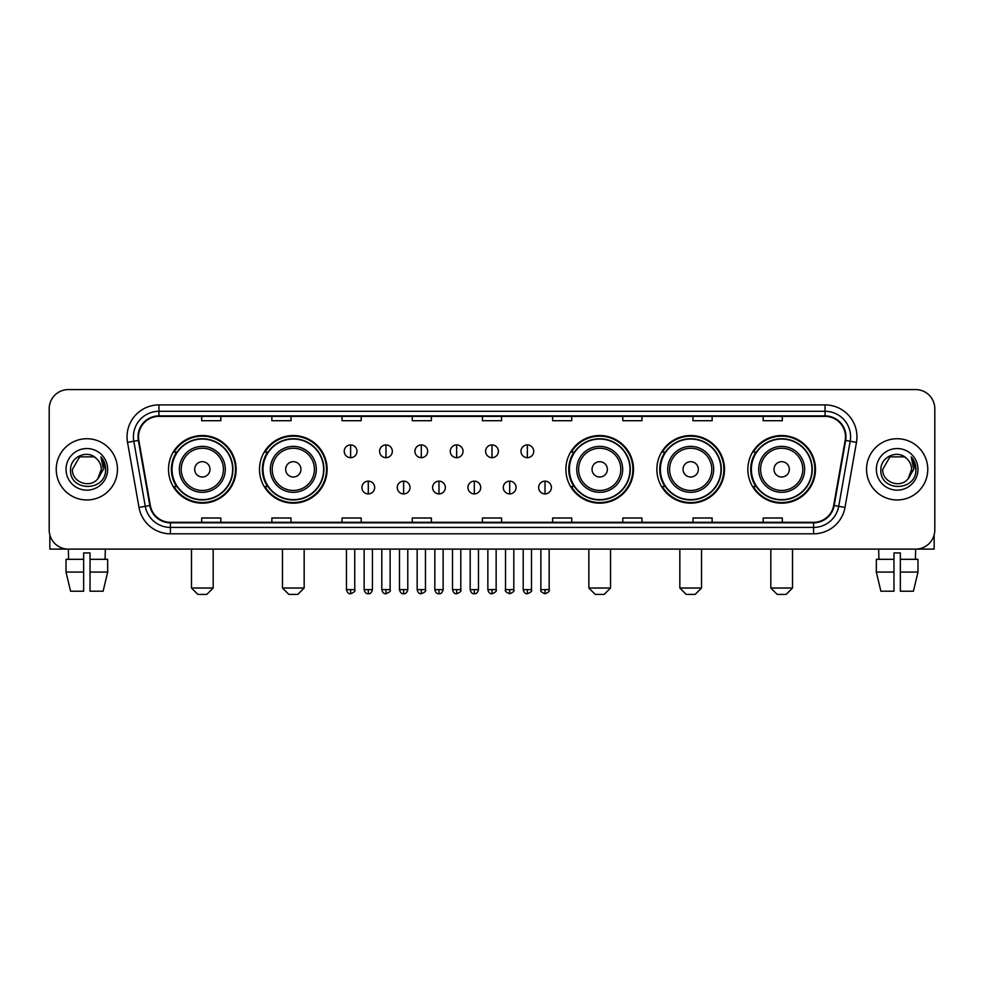 <?xml version="1.0" encoding="UTF-8"?>
<svg xmlns="http://www.w3.org/2000/svg" width="984" height="984" viewBox="0 0 984 984"><rect width="100%" height="100%" fill="white"/><g stroke="black" fill="none" stroke-linecap="round" stroke-linejoin="round"><path stroke-width="1.48" d="M747.852 469.356A33.813 33.813 0 0 0 781.665 503.168A33.813 33.813 0 0 0 815.49 469.356A33.813 33.813 0 0 0 781.665 435.531A33.813 33.813 0 0 0 747.852 469.356M656.869 469.356A33.813 33.813 0 0 0 690.682 503.168A33.813 33.813 0 0 0 724.507 469.356A33.813 33.813 0 0 0 690.682 435.531A33.813 33.813 0 0 0 656.869 469.356M565.886 469.356A33.813 33.813 0 0 0 599.699 503.168A33.813 33.813 0 0 0 633.511 469.356A33.813 33.813 0 0 0 599.699 435.531A33.813 33.813 0 0 0 565.886 469.356M259.493 469.356A33.813 33.813 0 0 0 293.318 503.168A33.813 33.813 0 0 0 327.131 469.356A33.813 33.813 0 0 0 293.318 435.531A33.813 33.813 0 0 0 259.493 469.356M168.51 469.356A33.813 33.813 0 0 0 202.335 503.168A33.813 33.813 0 0 0 236.148 469.356A33.813 33.813 0 0 0 202.335 435.531A33.813 33.813 0 0 0 168.51 469.356M176.628 486.576A30.947 30.947 0 0 1 176.628 452.123M267.611 486.576A30.947 30.947 0 0 1 267.611 452.123M573.992 486.576A30.947 30.947 0 0 1 573.992 452.123M664.975 486.576A30.947 30.947 0 0 1 664.975 452.123M755.958 486.576A30.947 30.947 0 0 1 755.958 452.123M49.2 408.741L49.2 529.958A19.139 19.139 0 0 0 68.339 549.109L915.661 549.109A19.139 19.139 0 0 0 934.8 529.958L934.8 408.741A19.139 19.139 0 0 0 915.661 389.59L68.339 389.59A19.139 19.139 0 0 0 49.2 408.741L49.2 529.958M56.223 469.356A30.627 30.627 0 0 0 86.85 499.97A30.627 30.627 0 0 0 117.465 469.356A30.627 30.627 0 0 0 86.85 438.729A30.627 30.627 0 0 0 56.223 469.356A30.627 30.627 0 0 0 86.85 499.97A30.627 30.627 0 0 0 117.465 469.356A30.627 30.627 0 0 0 86.85 438.729A30.627 30.627 0 0 0 56.223 469.356M866.535 469.356A30.627 30.627 0 0 0 897.15 499.97A30.627 30.627 0 0 0 927.777 469.356A30.627 30.627 0 0 0 897.15 438.729A30.627 30.627 0 0 0 866.535 469.356A30.627 30.627 0 0 0 897.15 499.97A30.627 30.627 0 0 0 927.777 469.356A30.627 30.627 0 0 0 897.15 438.729A30.627 30.627 0 0 0 866.535 469.356M138.523 436.81A20.418 20.418 0 0 1 158.941 416.392L825.059 416.392A20.418 20.418 0 0 1 845.17 440.352L833.694 505.432A20.418 20.418 0 0 1 813.584 522.307L170.417 522.307A20.418 20.418 0 0 1 150.306 505.432L138.83 440.352A20.418 20.418 0 0 1 138.523 436.81M138.018 436.81A20.922 20.922 0 0 0 138.338 440.438L149.814 505.518A20.922 20.922 0 0 0 170.417 522.812L813.584 522.812A20.922 20.922 0 0 0 834.186 505.518L845.662 440.438A20.922 20.922 0 0 0 825.059 415.888L158.941 415.888A20.922 20.922 0 0 0 138.018 436.81M127.526 442.345A31.906 31.906 0 0 1 158.941 404.904L825.059 404.904A31.906 31.906 0 0 1 856.474 442.345L844.998 507.424A31.906 31.906 0 0 1 813.584 533.795L170.417 533.795A31.906 31.906 0 0 1 139.002 507.424L127.526 442.345L133.812 441.238A25.523 25.523 0 0 1 158.941 411.287L825.059 411.287A25.523 25.523 0 0 1 850.188 441.238L838.712 506.317A25.523 25.523 0 0 1 813.584 527.412L170.417 527.412A25.523 25.523 0 0 1 145.288 506.317L133.812 441.238A25.523 25.523 0 0 1 133.418 436.81M915.661 389.59L68.339 389.59M68.622 559.318L68.339 549.109L915.661 549.109L915.378 559.318M934.8 529.958L934.8 408.741M834.186 505.518L838.712 506.317L850.188 441.238L856.474 442.345M482.431 416.392L482.431 420.709L501.569 420.709L501.569 416.392M412.247 416.392L412.247 420.709L431.386 420.709L431.386 416.392M342.063 416.392L342.063 420.709L361.202 420.709L361.202 416.392M271.879 416.392L271.879 420.709L291.018 420.709L291.018 416.392M201.695 416.392L201.695 420.709L220.834 420.709L220.834 416.392M552.614 416.392L552.614 420.709L571.753 420.709L571.753 416.392M622.798 416.392L622.798 420.709L641.937 420.709L641.937 416.392M692.982 416.392L692.982 420.709L712.121 420.709L712.121 416.392M763.166 416.392L763.166 420.709L782.305 420.709L782.305 416.392M501.569 522.307L501.569 517.99L482.431 517.99L482.431 522.307M431.386 522.307L431.386 517.99L412.247 517.99L412.247 522.307M361.202 522.307L361.202 517.99L342.063 517.99L342.063 522.307M291.018 522.307L291.018 517.99L271.879 517.99L271.879 522.307M220.834 522.307L220.834 517.99L201.695 517.99L201.695 522.307M571.753 522.307L571.753 517.99L552.614 517.99L552.614 522.307M641.937 522.307L641.937 517.99L622.798 517.99L622.798 522.307M712.121 522.307L712.121 517.99L692.982 517.99L692.982 522.307M782.305 522.307L782.305 517.99L763.166 517.99L763.166 522.307M96.297 458.458C87.441 449.184 70.405 456.822 70.565 469.356C68.941 491.606 105.03 492.197 105.62 470.426L105.645 469.356C105.595 464.62 104.021 460.463 100.934 456.883L103.418 469.356L97.896 478.618C90.245 488.962 71.672 482.344 72.422 469.356L79.63 456.859L94.058 456.859L96.297 458.458A14.416 14.416 0 0 1 101.266 469.356L97.896 478.618A14.416 14.416 0 0 0 101.266 469.356L97.859 478.654M66.039 469.356A20.799 20.799 0 0 0 86.85 490.155A20.799 20.799 0 0 0 107.65 469.356A20.799 20.799 0 0 0 86.85 448.544A20.799 20.799 0 0 0 66.039 469.356M101.069 457.043L105.645 469.897M49.84 534.865L49.84 549.109L123.849 549.109M66.026 559.318L66.026 572.073L70.565 591.212L66.026 572.073L66.026 559.318L83.652 559.318L83.652 552.934L90.036 552.934L90.036 559.318L107.662 559.318L107.662 572.073L103.123 591.212L107.662 572.073L90.036 572.073L90.036 559.318M105.35 549.109L105.067 559.318M83.652 559.318L83.652 591.212L70.565 591.212M66.026 572.073L83.652 572.073M103.123 591.212L90.036 591.212L90.036 572.073M206.8 594.41L197.858 594.41L191.486 588.026L213.171 588.026L206.8 594.41M209.986 469.356A7.651 7.651 0 0 0 202.335 461.693A7.651 7.651 0 0 0 194.672 469.356A7.651 7.651 0 0 0 202.335 477.006A7.651 7.651 0 0 0 209.986 469.356M225.299 469.356A22.964 22.964 0 0 0 202.335 446.379A22.964 22.964 0 0 0 179.359 469.356A22.964 22.964 0 0 0 202.335 492.32A22.964 22.964 0 0 0 225.299 469.356A22.964 22.964 0 0 1 202.335 492.32A22.964 22.964 0 0 1 179.359 469.356M232.642 469.356A30.307 30.307 0 0 0 202.335 439.048A30.307 30.307 0 0 0 172.028 469.356A30.307 30.307 0 0 0 202.335 499.651A30.307 30.307 0 0 0 232.642 469.356M235.508 469.356A33.173 33.173 0 0 1 173.971 486.576L177.046 486.576A30.59 30.59 0 0 0 222.568 492.283A30.59 30.59 0 0 0 222.568 446.416A30.59 30.59 0 0 0 177.046 452.123L173.971 452.123A33.173 33.173 0 0 1 235.508 469.356M297.783 594.41L288.853 594.41L282.469 588.026L304.167 588.026L297.783 594.41M300.969 469.356A7.651 7.651 0 0 0 293.318 461.693A7.651 7.651 0 0 0 285.655 469.356A7.651 7.651 0 0 0 293.318 477.006A7.651 7.651 0 0 0 300.969 469.356M316.282 469.356A22.964 22.964 0 0 0 293.318 446.379A22.964 22.964 0 0 0 270.342 469.356A22.964 22.964 0 0 0 293.318 492.32A22.964 22.964 0 0 0 316.282 469.356A22.964 22.964 0 0 1 293.318 492.32A22.964 22.964 0 0 1 270.342 469.356M323.625 469.356A30.307 30.307 0 0 0 293.318 439.048A30.307 30.307 0 0 0 263.011 469.356A30.307 30.307 0 0 0 293.318 499.651A30.307 30.307 0 0 0 323.625 469.356M326.491 469.356A33.173 33.173 0 0 1 264.954 486.576L268.029 486.576A30.59 30.59 0 0 0 313.552 492.283A30.59 30.59 0 0 0 313.552 446.416A30.59 30.59 0 0 0 268.029 452.123L264.954 452.123A33.173 33.173 0 0 1 326.491 469.356M604.164 594.41L595.234 594.41L588.85 588.026L610.547 588.026L604.164 594.41M607.362 469.356A7.651 7.651 0 0 0 599.699 461.693A7.651 7.651 0 0 0 592.048 469.356A7.651 7.651 0 0 0 599.699 477.006A7.651 7.651 0 0 0 607.362 469.356M622.675 469.356A22.964 22.964 0 0 0 599.699 446.379A22.964 22.964 0 0 0 576.735 469.356A22.964 22.964 0 0 0 599.699 492.32A22.964 22.964 0 0 0 622.675 469.356A22.964 22.964 0 0 1 599.699 492.32A22.964 22.964 0 0 1 576.735 469.356M630.006 469.356A30.307 30.307 0 0 0 599.699 439.048A30.307 30.307 0 0 0 569.392 469.356A30.307 30.307 0 0 0 599.699 499.651A30.307 30.307 0 0 0 630.006 469.356M632.884 469.356A33.173 33.173 0 0 1 571.347 486.576L574.422 486.576A30.59 30.59 0 0 0 619.945 492.283A30.59 30.59 0 0 0 619.945 446.416A30.59 30.59 0 0 0 574.422 452.123L571.347 452.123A33.173 33.173 0 0 1 632.884 469.356M695.147 594.41L686.217 594.41L679.833 588.026L701.531 588.026L695.147 594.41M698.345 469.356A7.651 7.651 0 0 0 690.682 461.693A7.651 7.651 0 0 0 683.031 469.356A7.651 7.651 0 0 0 690.682 477.006A7.651 7.651 0 0 0 698.345 469.356M713.658 469.356A22.964 22.964 0 0 0 690.682 446.379A22.964 22.964 0 0 0 667.718 469.356A22.964 22.964 0 0 0 690.682 492.32A22.964 22.964 0 0 0 713.658 469.356A22.964 22.964 0 0 1 690.682 492.32A22.964 22.964 0 0 1 667.718 469.356M720.989 469.356A30.307 30.307 0 0 0 690.682 439.048A30.307 30.307 0 0 0 660.375 469.356A30.307 30.307 0 0 0 690.682 499.651A30.307 30.307 0 0 0 720.989 469.356M723.867 469.356A33.173 33.173 0 0 1 662.33 486.576L665.405 486.576A30.59 30.59 0 0 0 710.928 492.283A30.59 30.59 0 0 0 710.928 446.416A30.59 30.59 0 0 0 665.405 452.123L662.33 452.123A33.173 33.173 0 0 1 723.867 469.356M786.142 594.41L777.2 594.41L770.829 588.026L792.514 588.026L786.142 594.41M789.328 469.356A7.651 7.651 0 0 0 781.665 461.693A7.651 7.651 0 0 0 774.014 469.356A7.651 7.651 0 0 0 781.665 477.006A7.651 7.651 0 0 0 789.328 469.356M804.641 469.356A22.964 22.964 0 0 0 781.665 446.379A22.964 22.964 0 0 0 758.701 469.356A22.964 22.964 0 0 0 781.665 492.32A22.964 22.964 0 0 0 804.641 469.356A22.964 22.964 0 0 1 781.665 492.32A22.964 22.964 0 0 1 758.701 469.356M811.972 469.356A30.307 30.307 0 0 0 781.665 439.048A30.307 30.307 0 0 0 751.358 469.356A30.307 30.307 0 0 0 781.665 499.651A30.307 30.307 0 0 0 811.972 469.356M814.85 469.356A33.173 33.173 0 0 1 753.314 486.576L756.389 486.576A30.59 30.59 0 0 0 801.911 492.283A30.59 30.59 0 0 0 801.911 446.416A30.59 30.59 0 0 0 756.389 452.123L753.314 452.123A33.173 33.173 0 0 1 814.85 469.356M350.612 444.916A6.384 6.384 0 0 0 344.228 451.287A6.384 6.384 0 0 0 350.612 457.671A6.384 6.384 0 0 0 356.995 451.287A6.384 6.384 0 0 0 350.612 444.916L350.612 457.671A6.384 6.384 0 0 0 356.995 451.287A6.384 6.384 0 0 0 350.612 444.916M385.962 444.916A6.384 6.384 0 0 0 379.578 451.287A6.384 6.384 0 0 0 385.962 457.671A6.384 6.384 0 0 0 392.333 451.287A6.384 6.384 0 0 0 385.962 444.916L385.962 457.671A6.384 6.384 0 0 0 392.333 451.287A6.384 6.384 0 0 0 385.962 444.916M421.3 444.916A6.384 6.384 0 0 0 414.928 451.287A6.384 6.384 0 0 0 421.3 457.671A6.384 6.384 0 0 0 427.683 451.287A6.384 6.384 0 0 0 421.3 444.916L421.3 457.671A6.384 6.384 0 0 0 427.683 451.287A6.384 6.384 0 0 0 421.3 444.916M456.65 444.916A6.384 6.384 0 0 0 450.266 451.287A6.384 6.384 0 0 0 456.65 457.671A6.384 6.384 0 0 0 463.034 451.287A6.384 6.384 0 0 0 456.65 444.916L456.65 457.671A6.384 6.384 0 0 0 463.034 451.287A6.384 6.384 0 0 0 456.65 444.916M492 444.916A6.384 6.384 0 0 0 485.616 451.287A6.384 6.384 0 0 0 492 457.671A6.384 6.384 0 0 0 498.384 451.287A6.384 6.384 0 0 0 492 444.916L492 457.671A6.384 6.384 0 0 0 498.384 451.287A6.384 6.384 0 0 0 492 444.916M527.35 444.916A6.384 6.384 0 0 0 520.966 451.287A6.384 6.384 0 0 0 527.35 457.671A6.384 6.384 0 0 0 533.734 451.287A6.384 6.384 0 0 0 527.35 444.916L527.35 457.671A6.384 6.384 0 0 0 533.734 451.287A6.384 6.384 0 0 0 527.35 444.916M368.287 481.151A6.384 6.384 0 0 0 361.903 487.535A6.384 6.384 0 0 0 368.287 493.919A6.384 6.384 0 0 0 374.67 487.535A6.384 6.384 0 0 0 368.287 481.151L368.287 493.919A6.384 6.384 0 0 0 374.67 487.535A6.384 6.384 0 0 0 368.287 481.151M403.637 481.151A6.384 6.384 0 0 0 397.253 487.535A6.384 6.384 0 0 0 403.637 493.919A6.384 6.384 0 0 0 410.008 487.535A6.384 6.384 0 0 0 403.637 481.151L403.637 493.919A6.384 6.384 0 0 0 410.008 487.535A6.384 6.384 0 0 0 403.637 481.151M438.975 481.151A6.384 6.384 0 0 0 432.603 487.535A6.384 6.384 0 0 0 438.975 493.919A6.384 6.384 0 0 0 445.358 487.535A6.384 6.384 0 0 0 438.975 481.151L438.975 493.919A6.384 6.384 0 0 0 445.358 487.535A6.384 6.384 0 0 0 438.975 481.151M474.325 481.151A6.384 6.384 0 0 0 467.941 487.535A6.384 6.384 0 0 0 474.325 493.919A6.384 6.384 0 0 0 480.709 487.535A6.384 6.384 0 0 0 474.325 481.151L474.325 493.919A6.384 6.384 0 0 0 480.709 487.535A6.384 6.384 0 0 0 474.325 481.151M509.675 481.151A6.384 6.384 0 0 0 503.291 487.535A6.384 6.384 0 0 0 509.675 493.919A6.384 6.384 0 0 0 516.059 487.535A6.384 6.384 0 0 0 509.675 481.151L509.675 493.919A6.384 6.384 0 0 0 516.059 487.535A6.384 6.384 0 0 0 509.675 481.151M545.025 481.151A6.384 6.384 0 0 0 538.642 487.535A6.384 6.384 0 0 0 545.025 493.919A6.384 6.384 0 0 0 551.397 487.535A6.384 6.384 0 0 0 545.025 481.151L545.025 493.919A6.384 6.384 0 0 0 551.397 487.535A6.384 6.384 0 0 0 545.025 481.151M934.16 534.865L934.16 549.109L860.151 549.109M876.338 559.318L876.338 572.073L880.877 591.212L876.338 572.073L876.338 559.318L893.964 559.318L893.964 552.934L900.348 552.934L900.348 559.318L917.974 559.318L917.974 572.073L913.435 591.212L917.974 572.073L900.348 572.073L900.348 559.318M893.964 559.318L893.964 591.212L880.877 591.212M876.338 572.073L893.964 572.073M913.435 591.212L900.348 591.212L900.348 572.073M878.65 549.109L878.933 559.318M906.596 458.458C897.752 449.184 880.717 456.822 880.877 469.356C879.253 491.606 915.341 492.197 915.932 470.426L915.956 469.356C915.907 464.62 914.333 460.463 911.245 456.883L913.73 469.356L908.207 478.618C900.557 488.962 881.984 482.344 882.734 469.356L889.942 456.859L904.37 456.859L906.596 458.458A14.416 14.416 0 0 1 911.578 469.356L908.207 478.618A14.416 14.416 0 0 0 911.578 469.356L908.171 478.654M876.35 469.356A20.799 20.799 0 0 0 897.15 490.155A20.799 20.799 0 0 0 917.961 469.356A20.799 20.799 0 0 0 897.15 448.544A20.799 20.799 0 0 0 876.35 469.356M911.381 457.043L915.956 469.897M825.059 404.904L825.059 415.888M133.812 441.238L138.338 440.438M170.417 533.795L170.417 522.812M813.584 522.812L813.584 533.795M139.002 507.424L149.814 505.518M845.662 440.438L850.188 441.238M158.941 404.904L158.941 415.888M838.712 506.317L844.998 507.424M223.429 469.356A21.107 21.107 0 0 0 202.335 448.249A21.107 21.107 0 0 0 181.228 469.356A21.107 21.107 0 0 0 202.335 490.45A21.107 21.107 0 0 0 223.429 469.356M314.413 469.356A21.107 21.107 0 0 0 293.318 448.249A21.107 21.107 0 0 0 272.211 469.356A21.107 21.107 0 0 0 293.318 490.45A21.107 21.107 0 0 0 314.413 469.356M620.806 469.356A21.107 21.107 0 0 0 599.699 448.249A21.107 21.107 0 0 0 578.604 469.356A21.107 21.107 0 0 0 599.699 490.45A21.107 21.107 0 0 0 620.806 469.356M711.789 469.356A21.107 21.107 0 0 0 690.682 448.249A21.107 21.107 0 0 0 669.587 469.356A21.107 21.107 0 0 0 690.682 490.45A21.107 21.107 0 0 0 711.789 469.356M802.772 469.356A21.107 21.107 0 0 0 781.665 448.249A21.107 21.107 0 0 0 760.571 469.356A21.107 21.107 0 0 0 781.665 490.45A21.107 21.107 0 0 0 802.772 469.356M350.612 589.625L346.466 589.625C347.192 592.577 348.57 593.955 350.612 593.77L350.612 589.625L354.757 589.625L354.757 549.109M385.962 589.625L381.804 589.625C382.53 592.577 383.92 593.955 385.962 593.77L385.962 589.625L390.107 589.625L390.107 549.109M421.3 589.625L417.154 589.625C417.88 592.577 419.27 593.955 421.3 593.77L421.3 589.625L425.457 589.625L425.457 549.109M456.65 589.625L452.505 589.625C453.23 592.577 454.608 593.955 456.65 593.77L456.65 589.625L460.795 589.625L460.795 549.109M492 589.625L487.855 589.625C488.581 592.577 489.958 593.955 492 593.77L492 589.625L496.145 589.625L496.145 549.109M527.35 589.625L523.205 589.625C523.918 592.577 525.308 593.955 527.35 593.77L527.35 589.625L531.495 589.625L531.495 549.109M368.287 589.625L364.142 589.625C364.855 592.577 366.245 593.955 368.287 593.77L368.287 589.625L372.432 589.625L372.432 549.109M403.637 589.625L399.479 589.625C400.205 592.577 401.595 593.955 403.637 593.77L403.637 589.625L407.782 589.625L407.782 549.109M438.975 589.625L434.83 589.625C435.555 592.577 436.933 593.955 438.975 593.77L438.975 589.625L443.132 589.625L443.132 549.109M474.325 589.625L470.18 589.625C470.906 592.577 472.283 593.955 474.325 593.77L474.325 589.625L478.47 589.625L478.47 549.109M509.675 589.625L505.53 589.625C504.681 590.941 506.071 592.331 509.675 593.77L509.675 589.625L513.82 589.625L513.82 549.109M545.025 589.625L540.868 589.625C540.032 590.941 541.409 592.331 545.025 593.77L545.025 589.625L549.17 589.625L549.17 549.109M213.171 549.109L213.171 588.026M191.486 549.109L191.486 588.026M304.167 549.109L304.167 588.026M282.469 549.109L282.469 588.026M610.547 549.109L610.547 588.026M588.85 549.109L588.85 588.026M701.531 549.109L701.531 588.026M679.833 549.109L679.833 588.026M792.514 549.109L792.514 588.026M770.829 549.109L770.829 588.026M346.466 589.625L346.466 549.109M354.757 589.625C355.593 590.941 354.215 592.331 350.612 593.77M381.804 589.625L381.804 549.109M390.107 589.625C390.943 590.941 389.566 592.331 385.962 593.77M417.154 589.625L417.154 549.109M425.457 589.625C426.293 590.941 424.916 592.331 421.3 593.77M452.505 589.625L452.505 549.109M460.795 589.625C461.644 590.941 460.254 592.331 456.65 593.77M487.855 589.625L487.855 549.109M496.145 589.625C496.994 590.941 495.604 592.331 492 593.77M523.205 589.625L523.205 549.109M531.495 589.625C532.332 590.941 530.954 592.331 527.35 593.77M364.142 589.625L364.142 549.109M372.432 589.625C371.706 592.577 370.328 593.955 368.287 593.77M399.479 589.625L399.479 549.109M407.782 589.625C407.056 592.577 405.666 593.955 403.637 593.77M434.83 589.625L434.83 549.109M443.132 589.625C442.406 592.577 441.017 593.955 438.975 593.77M470.18 589.625L470.18 549.109M478.47 589.625C477.744 592.577 476.367 593.955 474.325 593.77M505.53 589.625L505.53 549.109M513.82 589.625C514.657 590.941 513.279 592.331 509.675 593.77M540.868 589.625L540.868 549.109M549.17 589.625C550.007 590.941 548.629 592.331 545.025 593.77"/></g></svg>
